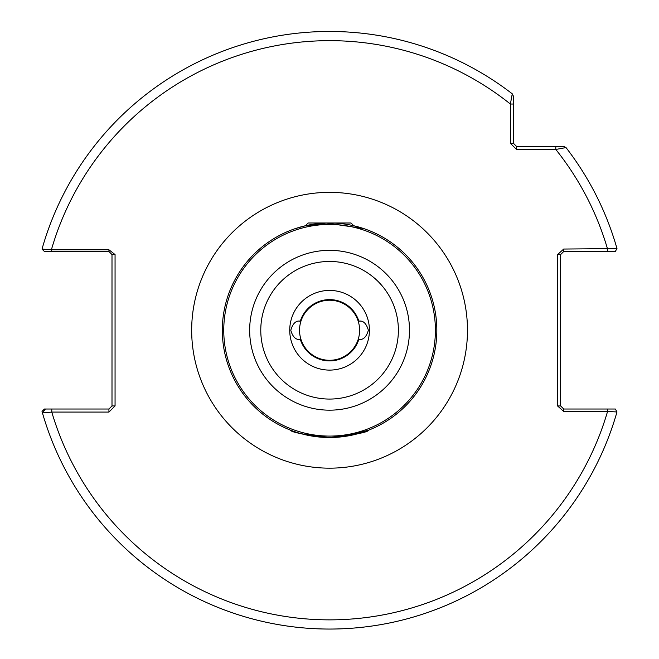 <?xml version="1.0" encoding="UTF-8"?>
<svg xmlns="http://www.w3.org/2000/svg" width="659" height="659" viewBox="0 0 659 659"><rect width="100%" height="100%" fill="white"/><g stroke="black" fill="none" stroke-linecap="round" stroke-linejoin="round"><path stroke-width="0.99" d="M363.455 228.492L326.246 223.055L304.038 226.086L295.051 228.706L305.356 225.773L308.124 222.997L351.025 222.997L353.801 225.773L363.817 228.615M300.339 339.451L300.339 339.451A30.644 30.644 0 0 0 358.809 339.451L359.18 339.451C363.364 339.945 366.429 336.881 368.373 330.258C366.445 323.651 363.381 320.587 359.18 321.065L358.809 321.065A30.644 30.644 0 0 0 300.339 321.065L299.977 321.065C295.784 320.571 292.72 323.635 290.784 330.258C292.703 336.873 295.767 339.937 299.977 339.451L298.815 339.377M329.574 437.518C355.028 434.726 368.068 432.263 368.711 430.121C368.051 432.271 355.012 434.734 329.574 437.518C304.145 434.734 291.105 432.271 290.446 430.121C291.113 432.271 304.153 434.734 329.574 437.518M368.711 430.121L345.901 436.266M338.158 437.172L333.891 437.428M436.835 330.258A107.26 107.26 0 0 1 329.574 437.518A107.26 107.26 0 0 1 222.314 330.258A107.26 107.26 0 0 1 329.574 222.997A107.26 107.26 0 0 1 436.835 330.258A107.26 107.26 0 0 0 329.574 222.997A107.26 107.26 0 0 0 222.314 330.258M295.949 432.106L292.967 431.077M359.18 339.451L360.325 339.385M516.516 149.453L510.387 143.324L510.387 104.04L512.257 93.817L513.452 96.247L513.452 143.324L516.516 146.389L563.593 146.389L566.015 147.575A298.791 298.791 0 0 1 616.981 248.567A298.791 298.791 0 0 0 566.015 147.575L555.801 149.453L516.516 149.453L516.516 146.389M108.933 409.017L111.997 405.952L111.997 254.563L108.933 251.499L51.386 251.499L51.386 249.777L42.019 249.102A298.791 298.791 0 0 1 512.257 93.817L513.452 96.247L513.452 104.04L510.387 104.04A289.598 289.598 0 0 0 51.386 249.777L108.933 249.777L115.061 254.563L115.061 405.952L108.933 412.081L51.781 412.081L42.448 412.929A298.791 298.791 0 0 1 42.019 411.414L44.417 409.017L108.933 409.017L108.933 412.081M513.452 113.727L513.452 119.576M51.781 409.017L51.781 412.081A289.598 289.598 0 0 0 607.557 411.48L616.981 411.957A298.791 298.791 0 0 1 42.448 412.929L45.397 409.017M563.709 411.48L563.709 409.017L607.557 409.017L607.557 411.48L563.709 411.48L557.58 405.952L557.58 254.563L563.709 249.044L616.981 248.567L615.308 251.499L563.709 251.499L563.709 249.044M557.58 254.563L560.644 254.563L560.644 405.952L563.709 409.017M607.557 409.017L615.308 409.017L616.981 411.957M51.386 251.499L44.417 251.499L42.019 249.102A298.791 298.791 0 0 1 512.257 93.817M607.557 251.499L607.557 249.044A289.598 289.598 0 0 0 555.801 149.453L555.801 146.389M510.387 143.324L513.452 143.324M111.997 405.952L115.061 405.952M111.997 254.563L115.061 254.563M108.933 251.499L108.933 249.777M557.58 405.952L560.644 405.952M563.709 251.499L560.644 254.563M298.832 321.139L300.339 321.065A30.644 30.644 0 0 1 358.809 321.065L360.333 321.139M359.608 330.258A30.034 30.034 0 0 0 329.574 300.224A30.034 30.034 0 0 0 299.54 330.258A30.034 30.034 0 0 0 329.574 360.292A30.034 30.034 0 0 0 359.608 330.258M369.419 330.258A39.837 39.837 0 0 1 329.574 370.103A39.837 39.837 0 0 1 289.738 330.258A39.837 39.837 0 0 1 329.574 290.421A39.837 39.837 0 0 1 369.419 330.258M260.775 330.258A68.808 68.808 0 0 0 329.574 399.066A68.808 68.808 0 0 0 398.382 330.258A68.808 68.808 0 0 0 329.574 261.458A68.808 68.808 0 0 0 260.775 330.258M409.486 330.258A79.912 79.912 0 0 1 329.574 410.17A79.912 79.912 0 0 1 249.662 330.258A79.912 79.912 0 0 1 329.574 250.346A79.912 79.912 0 0 1 409.486 330.258M191.67 330.258A137.904 137.904 0 0 1 329.574 192.354A137.904 137.904 0 0 1 467.478 330.258A137.904 137.904 0 0 1 329.574 468.162A137.904 137.904 0 0 1 191.67 330.258M223.755 330.258A105.827 105.827 0 0 0 329.574 436.085A105.827 105.827 0 0 0 435.401 330.258A105.827 105.827 0 0 0 329.574 224.439A105.827 105.827 0 0 0 223.755 330.258M566.015 147.575A298.791 298.791 0 0 1 616.981 248.567"/></g></svg>

